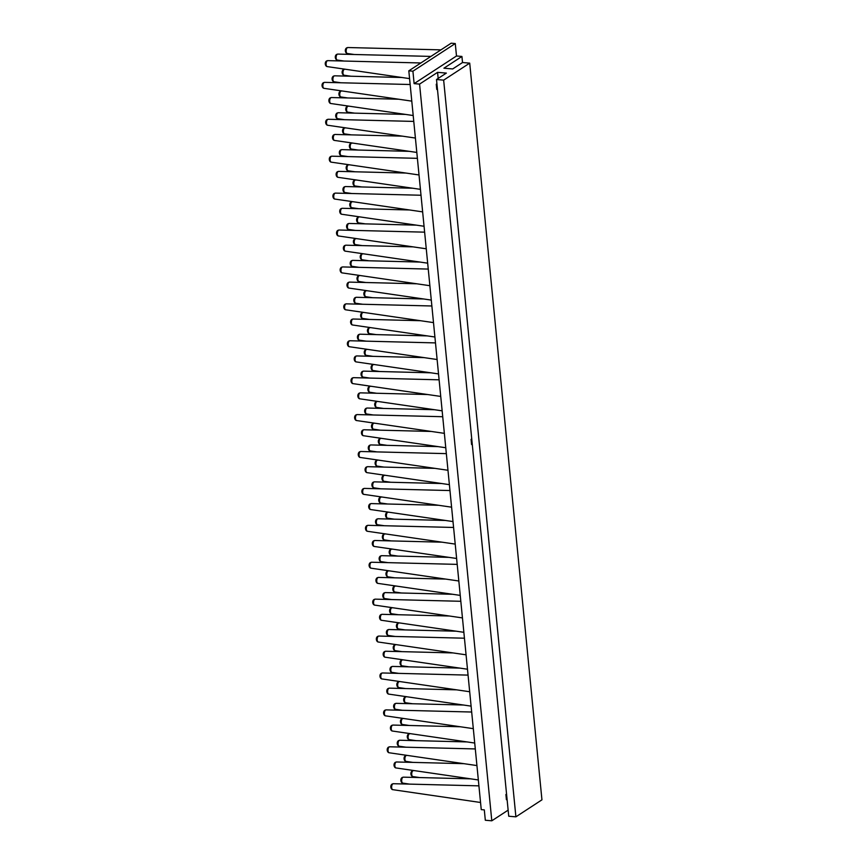 <?xml version="1.0" encoding="UTF-8"?>
<svg xmlns="http://www.w3.org/2000/svg" width="864" height="864" viewBox="0 0 864 864"><rect width="100%" height="100%" fill="white"/><g stroke="black" fill="none" stroke-linecap="round" stroke-linejoin="round"><path stroke-width="1.3" d="M436.968 84.294L436.255 84.24L436.763 89.424L437.476 89.478M436.255 84.24L436.925 83.808M491.8 820.8L419.569 84.1L437.573 72.349L446.353 73.094L436.504 79.52L443.653 80.136L469.714 63.137L462.553 62.521L452.704 68.947L443.923 68.202L461.927 56.452L456.494 55.987L455.274 43.546L451.17 43.2L408.812 70.837L481.248 809.622L484.304 809.881L485.32 820.249L491.8 820.8L508.14 810.14M461.927 56.452L462.521 62.543M455.274 43.546L412.916 71.194L414.126 83.635L419.569 84.1M408.812 70.837L412.916 71.194M456.494 55.987L414.126 83.635M436.504 79.52L508.734 816.232L515.894 816.836L541.944 799.837L469.714 63.137M471.744 438.934L471.085 439.366L471.593 444.55L472.295 444.614M437.573 72.349L438.167 78.43M506.563 794.07L505.904 794.502L506.412 799.686L507.125 799.751M443.653 80.136L515.894 816.836M471.085 439.366L471.787 439.43M505.904 794.502L506.617 794.567M392.807 789.674C390.884 789.545 389.815 785.603 392.116 784.058L393.314 783.713A2.992 1.458 94.9 0 0 392.828 783.864A2.992 1.458 94.9 0 0 391.63 787.072A2.992 1.458 94.9 0 0 392.807 789.674L480.546 802.483M402.851 783.13C400.928 782.989 399.848 779.058 402.149 777.514L403.358 777.157A2.992 1.458 94.9 0 0 402.862 777.308A2.992 1.458 94.9 0 0 401.674 780.527A2.992 1.458 94.9 0 0 402.851 783.13L409.644 784.123M412.884 776.574C410.962 776.444 409.892 772.502 412.193 770.958L413.392 770.612A2.992 1.458 94.9 0 0 412.906 770.764A2.992 1.458 94.9 0 0 411.707 773.971A2.992 1.458 94.9 0 0 412.884 776.574L419.677 777.568M406.058 761.4C404.136 761.26 403.067 757.328 405.356 755.773L406.566 755.428A2.992 1.458 94.9 0 0 406.08 755.579A2.992 1.458 94.9 0 0 404.881 758.786A2.992 1.458 94.9 0 0 406.058 761.4L412.852 762.383M396.014 767.945C394.092 767.815 393.023 763.873 395.323 762.329L396.522 761.983A2.992 1.458 94.9 0 0 396.036 762.134A2.992 1.458 94.9 0 0 394.837 765.342A2.992 1.458 94.9 0 0 396.014 767.945L478.343 779.954M389.189 752.771C387.266 752.63 386.197 748.699 388.487 747.144L389.696 746.798A2.992 1.458 94.9 0 0 389.21 746.95A2.992 1.458 94.9 0 0 388.012 750.157A2.992 1.458 94.9 0 0 389.189 752.771L476.928 765.569M399.233 746.215C397.31 746.075 396.23 742.144 398.531 740.599L399.74 740.243A2.992 1.458 94.9 0 0 399.244 740.405A2.992 1.458 94.9 0 0 398.056 743.612A2.992 1.458 94.9 0 0 399.233 746.215L406.015 747.209M409.266 739.66C407.344 739.53 406.274 735.588 408.575 734.044L409.774 733.698A2.992 1.458 94.9 0 0 409.288 733.849A2.992 1.458 94.9 0 0 408.089 737.057A2.992 1.458 94.9 0 0 409.266 739.66L416.059 740.653M402.44 724.486C400.518 724.345 399.438 720.414 401.738 718.859L402.948 718.513A2.992 1.458 94.9 0 0 402.451 718.664A2.992 1.458 94.9 0 0 401.263 721.872A2.992 1.458 94.9 0 0 402.44 724.486L409.234 725.479M392.396 731.03C390.474 730.901 389.405 726.959 391.705 725.414L392.904 725.069A2.992 1.458 94.9 0 0 392.418 725.22A2.992 1.458 94.9 0 0 391.219 728.428A2.992 1.458 94.9 0 0 392.396 731.03L474.714 743.04M388.778 694.116C386.856 693.986 385.787 690.044 388.087 688.5L389.286 688.154A2.992 1.458 94.9 0 0 388.8 688.306A2.992 1.458 94.9 0 0 387.601 691.513A2.992 1.458 94.9 0 0 388.778 694.116L471.096 706.136M398.822 687.571C396.9 687.431 395.82 683.5 398.12 681.955L399.33 681.599A2.992 1.458 94.9 0 0 398.833 681.761A2.992 1.458 94.9 0 0 397.645 684.968A2.992 1.458 94.9 0 0 398.822 687.571L405.605 688.565M405.648 702.756C403.726 702.616 402.656 698.684 404.946 697.129L406.156 696.784A2.992 1.458 94.9 0 0 405.67 696.935A2.992 1.458 94.9 0 0 404.471 700.142A2.992 1.458 94.9 0 0 405.648 702.756L412.441 703.739M395.604 709.301C393.682 709.171 392.612 705.229 394.913 703.685L396.122 703.339A2.992 1.458 94.9 0 0 395.626 703.49A2.992 1.458 94.9 0 0 394.427 706.698A2.992 1.458 94.9 0 0 395.604 709.301L402.397 710.294M385.571 715.856C383.648 715.716 382.579 711.785 384.869 710.23L386.078 709.884A2.992 1.458 94.9 0 0 385.592 710.035A2.992 1.458 94.9 0 0 384.394 713.243A2.992 1.458 94.9 0 0 385.571 715.856L473.31 728.654M385.16 657.212C383.238 657.072 382.169 653.141 384.458 651.586L385.668 651.24A2.992 1.458 94.9 0 0 385.182 651.391A2.992 1.458 94.9 0 0 383.983 654.599A2.992 1.458 94.9 0 0 385.16 657.212L467.478 669.222M395.204 650.657C393.282 650.527 392.202 646.585 394.502 645.041L395.712 644.684A2.992 1.458 94.9 0 0 395.215 644.846A2.992 1.458 94.9 0 0 394.027 648.054A2.992 1.458 94.9 0 0 395.204 650.657L401.987 651.65M402.03 665.842C400.108 665.701 399.038 661.77 401.328 660.215L402.538 659.869A2.992 1.458 94.9 0 0 402.052 660.02A2.992 1.458 94.9 0 0 400.853 663.228A2.992 1.458 94.9 0 0 402.03 665.842L408.823 666.824M391.986 672.386C390.064 672.257 388.994 668.315 391.295 666.77L392.494 666.425A2.992 1.458 94.9 0 0 392.008 666.576A2.992 1.458 94.9 0 0 390.809 669.784A2.992 1.458 94.9 0 0 391.986 672.386L398.779 673.38M381.953 678.942C380.03 678.802 378.95 674.87 381.251 673.315L382.46 672.97A2.992 1.458 94.9 0 0 381.974 673.121A2.992 1.458 94.9 0 0 380.776 676.339A2.992 1.458 94.9 0 0 381.953 678.942L469.692 691.74M381.542 620.298C379.62 620.158 378.551 616.226 380.84 614.671L382.05 614.326A2.992 1.458 94.9 0 0 381.564 614.477A2.992 1.458 94.9 0 0 380.365 617.684A2.992 1.458 94.9 0 0 381.542 620.298L463.86 632.308M391.576 613.742C389.653 613.613 388.584 609.671 390.884 608.126L392.083 607.781A2.992 1.458 94.9 0 0 391.597 607.932A2.992 1.458 94.9 0 0 390.398 611.14A2.992 1.458 94.9 0 0 391.576 613.742L398.369 614.736M398.412 628.927C396.49 628.787 395.41 624.856 397.71 623.3L398.92 622.955A2.992 1.458 94.9 0 0 398.423 623.106A2.992 1.458 94.9 0 0 397.235 626.324A2.992 1.458 94.9 0 0 398.412 628.927L405.205 629.921M388.368 635.472C386.446 635.342 385.376 631.4 387.677 629.856L388.876 629.51A2.992 1.458 94.9 0 0 388.39 629.662A2.992 1.458 94.9 0 0 387.191 632.869A2.992 1.458 94.9 0 0 388.368 635.472L395.161 636.466M378.335 642.028C376.412 641.887 375.332 637.956 377.633 636.412L378.842 636.055A2.992 1.458 94.9 0 0 378.346 636.217A2.992 1.458 94.9 0 0 377.158 639.425A2.992 1.458 94.9 0 0 378.335 642.028L466.074 654.826M377.924 583.384C376.002 583.243 374.922 579.312 377.222 577.757L378.432 577.411A2.992 1.458 94.9 0 0 377.935 577.562A2.992 1.458 94.9 0 0 376.747 580.781A2.992 1.458 94.9 0 0 377.924 583.384L460.242 595.393M387.958 576.828C386.035 576.698 384.966 572.756 387.266 571.212L388.465 570.866A2.992 1.458 94.9 0 0 387.979 571.018A2.992 1.458 94.9 0 0 386.78 574.225A2.992 1.458 94.9 0 0 387.958 576.828L394.751 577.822M394.794 592.013C392.872 591.872 391.792 587.941 394.092 586.397L395.302 586.04A2.992 1.458 94.9 0 0 394.805 586.202A2.992 1.458 94.9 0 0 393.617 589.41A2.992 1.458 94.9 0 0 394.794 592.013L401.576 593.006M384.75 598.568C382.828 598.428 381.758 594.486 384.059 592.942L385.258 592.596A2.992 1.458 94.9 0 0 384.772 592.747A2.992 1.458 94.9 0 0 383.573 595.955A2.992 1.458 94.9 0 0 384.75 598.568L391.543 599.551M374.717 605.113C372.794 604.984 371.714 601.042 374.015 599.497L375.224 599.141A2.992 1.458 94.9 0 0 374.728 599.303A2.992 1.458 94.9 0 0 373.54 602.51A2.992 1.458 94.9 0 0 374.717 605.113L462.445 617.911M374.306 546.469C372.384 546.329 371.304 542.398 373.604 540.853L374.814 540.497A2.992 1.458 94.9 0 0 374.317 540.659A2.992 1.458 94.9 0 0 373.129 543.866A2.992 1.458 94.9 0 0 374.306 546.469L456.624 558.479M384.34 539.914C382.417 539.784 381.348 535.842 383.648 534.298L384.847 533.952A2.992 1.458 94.9 0 0 384.361 534.103A2.992 1.458 94.9 0 0 383.162 537.311A2.992 1.458 94.9 0 0 384.34 539.914L391.133 540.907M391.165 555.098C389.243 554.969 388.174 551.027 390.474 549.482L391.684 549.137A2.992 1.458 94.9 0 0 391.187 549.288A2.992 1.458 94.9 0 0 389.988 552.496A2.992 1.458 94.9 0 0 391.165 555.098L397.958 556.092M381.132 561.654C379.21 561.514 378.14 557.582 380.43 556.027L381.64 555.682A2.992 1.458 94.9 0 0 381.154 555.833A2.992 1.458 94.9 0 0 379.955 559.04A2.992 1.458 94.9 0 0 381.132 561.654L387.925 562.637M371.088 568.199C369.166 568.069 368.096 564.127 370.397 562.583L371.596 562.237A2.992 1.458 94.9 0 0 371.11 562.388A2.992 1.458 94.9 0 0 369.911 565.596A2.992 1.458 94.9 0 0 371.088 568.199L458.827 580.997M370.678 509.555C368.755 509.425 367.686 505.483 369.986 503.939L371.196 503.593A2.992 1.458 94.9 0 0 370.699 503.744A2.992 1.458 94.9 0 0 369.5 506.952A2.992 1.458 94.9 0 0 370.678 509.555L453.006 521.564M380.722 503.01C378.799 502.87 377.73 498.938 380.02 497.383L381.229 497.038A2.992 1.458 94.9 0 0 380.743 497.189A2.992 1.458 94.9 0 0 379.544 500.396A2.992 1.458 94.9 0 0 380.722 503.01L387.515 503.993M387.547 518.184C385.625 518.054 384.556 514.112 386.856 512.568L388.055 512.222A2.992 1.458 94.9 0 0 387.569 512.374A2.992 1.458 94.9 0 0 386.37 515.581A2.992 1.458 94.9 0 0 387.547 518.184L394.34 519.178M377.514 524.74C375.592 524.599 374.522 520.668 376.812 519.113L378.022 518.767A2.992 1.458 94.9 0 0 377.536 518.918A2.992 1.458 94.9 0 0 376.337 522.126A2.992 1.458 94.9 0 0 377.514 524.74L384.307 525.733M367.47 531.284C365.548 531.155 364.478 527.213 366.779 525.668L367.978 525.323A2.992 1.458 94.9 0 0 367.492 525.474A2.992 1.458 94.9 0 0 366.293 528.682A2.992 1.458 94.9 0 0 367.47 531.284L455.209 544.093M367.06 472.64C365.137 472.511 364.068 468.569 366.368 467.024L367.567 466.679A2.992 1.458 94.9 0 0 367.081 466.83A2.992 1.458 94.9 0 0 365.882 470.038A2.992 1.458 94.9 0 0 367.06 472.64L449.388 484.65M377.104 466.096C375.181 465.955 374.112 462.024 376.402 460.469L377.611 460.123A2.992 1.458 94.9 0 0 377.125 460.274A2.992 1.458 94.9 0 0 375.926 463.482A2.992 1.458 94.9 0 0 377.104 466.096L383.897 467.078M383.929 481.27C382.007 481.14 380.938 477.198 383.238 475.654L384.437 475.308A2.992 1.458 94.9 0 0 383.951 475.459A2.992 1.458 94.9 0 0 382.752 478.667A2.992 1.458 94.9 0 0 383.929 481.27L390.722 482.263M373.896 487.825C371.974 487.685 370.894 483.754 373.194 482.209L374.404 481.853A2.992 1.458 94.9 0 0 373.907 482.004A2.992 1.458 94.9 0 0 372.719 485.222A2.992 1.458 94.9 0 0 373.896 487.825L380.689 488.819M363.852 494.37C361.93 494.24 360.86 490.298 363.161 488.754L364.36 488.408A2.992 1.458 94.9 0 0 363.874 488.56A2.992 1.458 94.9 0 0 362.675 491.767A2.992 1.458 94.9 0 0 363.852 494.37L451.591 507.179M363.442 435.726C361.519 435.596 360.45 431.654 362.75 430.11L363.949 429.764A2.992 1.458 94.9 0 0 363.463 429.916A2.992 1.458 94.9 0 0 362.264 433.123A2.992 1.458 94.9 0 0 363.442 435.726L445.759 447.736M373.486 429.181C371.563 429.041 370.483 425.11 372.784 423.554L373.993 423.209A2.992 1.458 94.9 0 0 373.496 423.36A2.992 1.458 94.9 0 0 372.308 426.578A2.992 1.458 94.9 0 0 373.486 429.181L380.279 430.175M380.311 444.366C378.389 444.226 377.32 440.284 379.62 438.739L380.819 438.394A2.992 1.458 94.9 0 0 380.333 438.545A2.992 1.458 94.9 0 0 379.134 441.752A2.992 1.458 94.9 0 0 380.311 444.366L387.104 445.349M370.278 450.911C368.356 450.781 367.276 446.839 369.576 445.295L370.786 444.938A2.992 1.458 94.9 0 0 370.289 445.1A2.992 1.458 94.9 0 0 369.101 448.308A2.992 1.458 94.9 0 0 370.278 450.911L377.06 451.904M360.234 457.466C358.312 457.326 357.242 453.395 359.532 451.84L360.742 451.494A2.992 1.458 94.9 0 0 360.256 451.645A2.992 1.458 94.9 0 0 359.057 454.853A2.992 1.458 94.9 0 0 360.234 457.466L447.973 470.264M359.824 398.822C357.901 398.682 356.832 394.74 359.132 393.196L360.331 392.85A2.992 1.458 94.9 0 0 359.845 393.001A2.992 1.458 94.9 0 0 358.646 396.209A2.992 1.458 94.9 0 0 359.824 398.822L442.141 410.832M369.868 392.267C367.945 392.126 366.865 388.195 369.166 386.651L370.375 386.294A2.992 1.458 94.9 0 0 369.878 386.456A2.992 1.458 94.9 0 0 368.69 389.664A2.992 1.458 94.9 0 0 369.868 392.267L376.65 393.26M376.693 407.452C374.771 407.311 373.702 403.38 375.991 401.825L377.201 401.479A2.992 1.458 94.9 0 0 376.715 401.63A2.992 1.458 94.9 0 0 375.516 404.838A2.992 1.458 94.9 0 0 376.693 407.452L383.486 408.434M366.649 413.996C364.727 413.867 363.658 409.925 365.958 408.38L367.168 408.035A2.992 1.458 94.9 0 0 366.671 408.186A2.992 1.458 94.9 0 0 365.472 411.394A2.992 1.458 94.9 0 0 366.649 413.996L373.442 414.99M356.616 420.552C354.694 420.412 353.624 416.48 355.914 414.925L357.124 414.58A2.992 1.458 94.9 0 0 356.638 414.731A2.992 1.458 94.9 0 0 355.439 417.938A2.992 1.458 94.9 0 0 356.616 420.552L444.355 433.35M356.206 361.908C354.283 361.768 353.214 357.836 355.504 356.281L356.713 355.936A2.992 1.458 94.9 0 0 356.227 356.087A2.992 1.458 94.9 0 0 355.028 359.294A2.992 1.458 94.9 0 0 356.206 361.908L438.523 373.918M366.25 355.352C364.327 355.223 363.247 351.281 365.548 349.736L366.757 349.38A2.992 1.458 94.9 0 0 366.26 349.542A2.992 1.458 94.9 0 0 365.072 352.75A2.992 1.458 94.9 0 0 366.25 355.352L373.032 356.346M373.075 370.537C371.153 370.397 370.084 366.466 372.373 364.91L373.583 364.565A2.992 1.458 94.9 0 0 373.097 364.716A2.992 1.458 94.9 0 0 371.898 367.924A2.992 1.458 94.9 0 0 373.075 370.537L379.868 371.531M363.031 377.082C361.109 376.952 360.04 373.01 362.34 371.466L363.539 371.12A2.992 1.458 94.9 0 0 363.053 371.272A2.992 1.458 94.9 0 0 361.854 374.479A2.992 1.458 94.9 0 0 363.031 377.082L369.824 378.076M352.998 383.638C351.076 383.497 349.996 379.566 352.296 378.011L353.506 377.665A2.992 1.458 94.9 0 0 353.02 377.816A2.992 1.458 94.9 0 0 351.821 381.035A2.992 1.458 94.9 0 0 352.998 383.638L440.737 396.436M352.588 324.994C350.665 324.853 349.596 320.922 351.886 319.367L353.095 319.021A2.992 1.458 94.9 0 0 352.609 319.172A2.992 1.458 94.9 0 0 351.41 322.38A2.992 1.458 94.9 0 0 352.588 324.994L434.905 337.003M362.621 318.438C360.698 318.308 359.629 314.366 361.93 312.822L363.128 312.476A2.992 1.458 94.9 0 0 362.642 312.628A2.992 1.458 94.9 0 0 361.444 315.835A2.992 1.458 94.9 0 0 362.621 318.438L369.414 319.432M369.457 333.623C367.535 333.482 366.455 329.551 368.755 328.007L369.965 327.65A2.992 1.458 94.9 0 0 369.468 327.802A2.992 1.458 94.9 0 0 368.28 331.02A2.992 1.458 94.9 0 0 369.457 333.623L376.25 334.616M359.413 340.168C357.491 340.038 356.422 336.096 358.722 334.552L359.921 334.206A2.992 1.458 94.9 0 0 359.435 334.357A2.992 1.458 94.9 0 0 358.236 337.565A2.992 1.458 94.9 0 0 359.413 340.168L366.206 341.161M349.38 346.723C347.458 346.583 346.378 342.652 348.678 341.107L349.888 340.751A2.992 1.458 94.9 0 0 349.391 340.913A2.992 1.458 94.9 0 0 348.203 344.12A2.992 1.458 94.9 0 0 349.38 346.723L437.119 359.521M348.97 288.079C347.047 287.939 345.967 284.008 348.268 282.463L349.477 282.107A2.992 1.458 94.9 0 0 348.98 282.258A2.992 1.458 94.9 0 0 347.792 285.476A2.992 1.458 94.9 0 0 348.97 288.079L431.287 300.089M359.003 281.524C357.08 281.394 356.011 277.452 358.312 275.908L359.51 275.562A2.992 1.458 94.9 0 0 359.024 275.713A2.992 1.458 94.9 0 0 357.826 278.921A2.992 1.458 94.9 0 0 359.003 281.524L365.796 282.517M365.839 296.708C363.917 296.579 362.837 292.637 365.137 291.092L366.347 290.736A2.992 1.458 94.9 0 0 365.85 290.898A2.992 1.458 94.9 0 0 364.662 294.106A2.992 1.458 94.9 0 0 365.839 296.708L372.622 297.702M355.795 303.264C353.873 303.124 352.804 299.192 355.093 297.637L356.303 297.292A2.992 1.458 94.9 0 0 355.817 297.443A2.992 1.458 94.9 0 0 354.618 300.65A2.992 1.458 94.9 0 0 355.795 303.264L362.588 304.247M345.762 309.809C343.84 309.679 342.76 305.737 345.06 304.193L346.27 303.847A2.992 1.458 94.9 0 0 345.773 303.998A2.992 1.458 94.9 0 0 344.585 307.206A2.992 1.458 94.9 0 0 345.762 309.809L433.49 322.607M345.352 251.165C343.429 251.035 342.349 247.093 344.65 245.549L345.859 245.192A2.992 1.458 94.9 0 0 345.362 245.354A2.992 1.458 94.9 0 0 344.174 248.562A2.992 1.458 94.9 0 0 345.352 251.165L427.669 263.174M355.385 244.609C353.462 244.48 352.393 240.538 354.694 238.993L355.892 238.648A2.992 1.458 94.9 0 0 355.406 238.799A2.992 1.458 94.9 0 0 354.208 242.006A2.992 1.458 94.9 0 0 355.385 244.609L362.178 245.603M362.21 259.794C360.288 259.664 359.219 255.722 361.519 254.178L362.729 253.832A2.992 1.458 94.9 0 0 362.232 253.984A2.992 1.458 94.9 0 0 361.033 257.191A2.992 1.458 94.9 0 0 362.21 259.794L369.004 260.788M352.177 266.35C350.255 266.209 349.186 262.278 351.475 260.723L352.685 260.377A2.992 1.458 94.9 0 0 352.199 260.528A2.992 1.458 94.9 0 0 351 263.736A2.992 1.458 94.9 0 0 352.177 266.35L358.97 267.332M342.133 272.894C340.211 272.765 339.142 268.823 341.442 267.278L342.641 266.933A2.992 1.458 94.9 0 0 342.155 267.084A2.992 1.458 94.9 0 0 340.956 270.292A2.992 1.458 94.9 0 0 342.133 272.894L429.872 285.703M341.723 214.25C339.8 214.121 338.731 210.179 341.032 208.634L342.241 208.289A2.992 1.458 94.9 0 0 341.744 208.44A2.992 1.458 94.9 0 0 340.546 211.648A2.992 1.458 94.9 0 0 341.723 214.25L424.051 226.26M351.767 207.706C349.844 207.565 348.775 203.634 351.065 202.079L352.274 201.733A2.992 1.458 94.9 0 0 351.788 201.884A2.992 1.458 94.9 0 0 350.59 205.092A2.992 1.458 94.9 0 0 351.767 207.706L358.56 208.688M358.592 222.88C356.67 222.75 355.601 218.808 357.901 217.264L359.1 216.918A2.992 1.458 94.9 0 0 358.614 217.069A2.992 1.458 94.9 0 0 357.415 220.277A2.992 1.458 94.9 0 0 358.592 222.88L365.386 223.873M348.559 229.435C346.637 229.295 345.568 225.364 347.857 223.808L349.067 223.463A2.992 1.458 94.9 0 0 348.581 223.614A2.992 1.458 94.9 0 0 347.382 226.832A2.992 1.458 94.9 0 0 348.559 229.435L355.352 230.429M338.515 235.98C336.593 235.85 335.524 231.908 337.824 230.364L339.023 230.018A2.992 1.458 94.9 0 0 338.537 230.17A2.992 1.458 94.9 0 0 337.338 233.377A2.992 1.458 94.9 0 0 338.515 235.98L426.254 248.789M338.105 177.336C336.182 177.206 335.113 173.264 337.414 171.72L338.612 171.374A2.992 1.458 94.9 0 0 338.126 171.526A2.992 1.458 94.9 0 0 336.928 174.733A2.992 1.458 94.9 0 0 338.105 177.336L420.433 189.346M348.149 170.791C346.226 170.651 345.157 166.72 347.447 165.164L348.656 164.819A2.992 1.458 94.9 0 0 348.17 164.97A2.992 1.458 94.9 0 0 346.972 168.178A2.992 1.458 94.9 0 0 348.149 170.791L354.942 171.774M354.974 185.965C353.052 185.836 351.983 181.894 354.283 180.349L355.482 180.004A2.992 1.458 94.9 0 0 354.996 180.155A2.992 1.458 94.9 0 0 353.797 183.362A2.992 1.458 94.9 0 0 354.974 185.965L361.768 186.959M344.941 192.521C343.019 192.38 341.939 188.449 344.239 186.905L345.449 186.548A2.992 1.458 94.9 0 0 344.952 186.71A2.992 1.458 94.9 0 0 343.764 189.918A2.992 1.458 94.9 0 0 344.941 192.521L351.734 193.514M334.897 199.076C332.975 198.936 331.906 194.994 334.206 193.45L335.405 193.104A2.992 1.458 94.9 0 0 334.919 193.255A2.992 1.458 94.9 0 0 333.72 196.463A2.992 1.458 94.9 0 0 334.897 199.076L422.636 211.874M334.487 140.422C332.564 140.292 331.495 136.35 333.796 134.806L334.994 134.46A2.992 1.458 94.9 0 0 334.508 134.611A2.992 1.458 94.9 0 0 333.31 137.819A2.992 1.458 94.9 0 0 334.487 140.422L416.804 152.431M344.531 133.877C342.608 133.736 341.528 129.805 343.829 128.25L345.038 127.904A2.992 1.458 94.9 0 0 344.542 128.056A2.992 1.458 94.9 0 0 343.354 131.274A2.992 1.458 94.9 0 0 344.531 133.877L351.324 134.87M351.356 149.062C349.434 148.921 348.365 144.979 350.665 143.435L351.864 143.089A2.992 1.458 94.9 0 0 351.378 143.24A2.992 1.458 94.9 0 0 350.179 146.448A2.992 1.458 94.9 0 0 351.356 149.062L358.15 150.044M341.323 155.606C339.401 155.477 338.321 151.535 340.621 149.99L341.831 149.634A2.992 1.458 94.9 0 0 341.334 149.796A2.992 1.458 94.9 0 0 340.146 153.004A2.992 1.458 94.9 0 0 341.323 155.606L348.106 156.6M331.279 162.162C329.357 162.022 328.288 158.09 330.577 156.535L331.787 156.19A2.992 1.458 94.9 0 0 331.301 156.341A2.992 1.458 94.9 0 0 330.102 159.548A2.992 1.458 94.9 0 0 331.279 162.162L419.018 174.96M330.869 103.518C328.946 103.378 327.877 99.436 330.178 97.891L331.376 97.546A2.992 1.458 94.9 0 0 330.89 97.697A2.992 1.458 94.9 0 0 329.692 100.904A2.992 1.458 94.9 0 0 330.869 103.518L413.186 115.528M340.913 96.962C338.99 96.822 337.91 92.891 340.211 91.346L341.42 90.99A2.992 1.458 94.9 0 0 340.924 91.152A2.992 1.458 94.9 0 0 339.736 94.36A2.992 1.458 94.9 0 0 340.913 96.962L347.695 97.956M347.738 112.147C345.816 112.007 344.747 108.076 347.036 106.52L348.246 106.175A2.992 1.458 94.9 0 0 347.76 106.326A2.992 1.458 94.9 0 0 346.561 109.534A2.992 1.458 94.9 0 0 347.738 112.147L354.532 113.13M337.694 118.692C335.772 118.562 334.703 114.62 337.003 113.076L338.213 112.73A2.992 1.458 94.9 0 0 337.716 112.882A2.992 1.458 94.9 0 0 336.517 116.089A2.992 1.458 94.9 0 0 337.694 118.692L344.488 119.686M327.661 125.248C325.739 125.107 324.67 121.176 326.959 119.621L328.169 119.275A2.992 1.458 94.9 0 0 327.683 119.426A2.992 1.458 94.9 0 0 326.484 122.634A2.992 1.458 94.9 0 0 327.661 125.248L415.4 138.046M327.251 66.604C325.328 66.463 324.259 62.532 326.549 60.977L327.758 60.631A2.992 1.458 94.9 0 0 327.272 60.782A2.992 1.458 94.9 0 0 326.074 63.99A2.992 1.458 94.9 0 0 327.251 66.604L409.568 78.613M337.295 60.048C335.372 59.918 334.292 55.976 336.593 54.432L337.802 54.086A2.992 1.458 94.9 0 0 337.306 54.238A2.992 1.458 94.9 0 0 336.107 57.445A2.992 1.458 94.9 0 0 337.295 60.048L344.077 61.042M347.328 53.503C345.406 53.363 344.336 49.432 346.626 47.876L347.836 47.531A2.992 1.458 94.9 0 0 347.35 47.682A2.992 1.458 94.9 0 0 346.151 50.89A2.992 1.458 94.9 0 0 347.328 53.503L354.121 54.486M344.12 75.233C342.198 75.092 341.129 71.161 343.418 69.606L344.628 69.26A2.992 1.458 94.9 0 0 344.142 69.412A2.992 1.458 94.9 0 0 342.943 72.619A2.992 1.458 94.9 0 0 344.12 75.233L350.914 76.226M334.076 81.778C332.154 81.648 331.085 77.706 333.385 76.162L334.584 75.816A2.992 1.458 94.9 0 0 334.098 75.967A2.992 1.458 94.9 0 0 332.899 79.175A2.992 1.458 94.9 0 0 334.076 81.778L340.87 82.771M324.043 88.333C322.121 88.193 321.041 84.262 323.341 82.717L324.551 82.361A2.992 1.458 94.9 0 0 324.065 82.512A2.992 1.458 94.9 0 0 322.866 85.73A2.992 1.458 94.9 0 0 324.043 88.333L411.782 101.131M393.314 783.713L478.915 785.851M403.358 777.157L470.718 778.842M413.392 770.612L414.45 770.634M406.566 755.428L407.614 755.46M396.522 761.983L463.882 763.668M389.696 746.798L475.297 748.937M399.74 740.243L467.1 741.928M409.774 733.698L410.821 733.72M402.948 718.513L403.996 718.546M392.904 725.069L460.264 726.754M389.286 688.154L456.646 689.839M399.33 681.599L400.378 681.631M406.156 696.784L407.203 696.805M396.122 703.339L463.471 705.024M386.078 709.884L471.679 712.022M385.668 651.24L453.028 652.925M395.712 644.684L396.76 644.717M402.538 659.869L403.585 659.902M392.494 666.425L459.853 668.11M382.46 672.97L468.061 675.108M382.05 614.326L449.41 616.01M392.083 607.781L393.142 607.802M398.92 622.955L399.967 622.987M388.876 629.51L456.235 631.195M378.842 636.055L464.443 638.204M378.432 577.411L445.792 579.096M388.465 570.866L389.524 570.888M395.302 586.04L396.349 586.073M385.258 592.596L452.617 594.281M375.224 599.141L460.814 601.29M374.814 540.497L442.174 542.182M384.847 533.952L385.906 533.974M391.684 549.137L392.731 549.158M381.64 555.682L448.999 557.366M371.596 562.237L457.196 564.376M371.196 503.593L438.545 505.278M381.229 497.038L382.277 497.059M388.055 512.222L389.113 512.244M378.022 518.767L445.381 520.452M367.978 525.323L453.578 527.461M367.567 466.679L434.927 468.364M377.611 460.123L378.659 460.156M384.437 475.308L385.495 475.33M374.404 481.853L441.763 483.538M364.36 488.408L449.96 490.547M363.949 429.764L431.309 431.449M373.993 423.209L375.041 423.241M380.819 438.394L381.866 438.415M370.786 444.938L438.145 446.623M360.742 451.494L446.342 453.632M360.331 392.85L427.691 394.535M370.375 386.294L371.423 386.327M377.201 401.479L378.248 401.501M367.168 408.035L434.516 409.72M357.124 414.58L442.724 416.718M356.713 355.936L424.073 357.62M366.757 349.38L367.805 349.412M373.583 364.565L374.63 364.597M363.539 371.12L430.898 372.805M353.506 377.665L439.106 379.814M353.095 319.021L420.455 320.706M363.128 312.476L364.187 312.498M369.965 327.65L371.012 327.683M359.921 334.206L427.28 335.891M349.888 340.751L435.488 342.9M349.477 282.107L416.837 283.792M359.51 275.562L360.569 275.584M366.347 290.736L367.394 290.768M356.303 297.292L423.662 298.976M346.27 303.847L431.86 305.986M345.859 245.192L413.219 246.877M355.892 238.648L356.951 238.669M362.729 253.832L363.776 253.854M352.685 260.377L420.044 262.062M342.641 266.933L428.242 269.071M342.241 208.289L409.59 209.974M352.274 201.733L353.322 201.755M359.1 216.918L360.158 216.94M349.067 223.463L416.426 225.148M339.023 230.018L424.624 232.157M338.612 171.374L405.972 173.059M348.656 164.819L349.704 164.851M355.482 180.004L356.54 180.025M345.449 186.548L412.808 188.233M335.405 193.104L421.006 195.242M334.994 134.46L402.354 136.145M345.038 127.904L346.086 127.937M351.864 143.089L352.912 143.111M341.831 149.634L409.19 151.33M331.787 156.19L417.388 158.328M331.376 97.546L398.736 99.23M341.42 90.99L342.468 91.022M348.246 106.175L349.294 106.196M338.213 112.73L405.562 114.415M328.169 119.275L413.77 121.414M327.758 60.631L420.887 62.964M337.802 54.086L430.92 56.408M347.836 47.531L440.964 49.864M344.628 69.26L345.676 69.293M334.584 75.816L401.944 77.501M324.551 82.361L410.152 84.51"/></g></svg>

